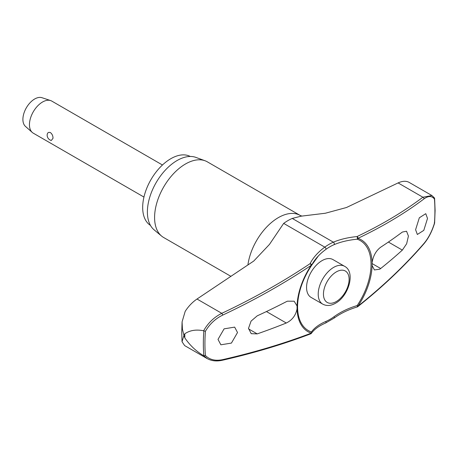 <?xml version="1.0" encoding="UTF-8"?>
<svg xmlns="http://www.w3.org/2000/svg" width="458" height="458" viewBox="0 0 458 458"><rect width="100%" height="100%" fill="white"/><g stroke="black" fill="none" stroke-linecap="round" stroke-linejoin="round"><path stroke-width="0.69" d="M431.917 195.526L408.851 182.227C405.88 180.767 402.301 181.002 398.105 182.919L346.448 207.52L325.346 213.239L301.187 216.165L292.25 218.432A46.836 27.039 120 0 0 283.674 223.389L269.459 244.412L253.778 261.02L197.009 299.022C192.377 302.194 188.438 306.31 185.187 311.36L182.084 321.854L182.427 329.113L183.91 335.302L184.809 333.767A167.262 96.569 120 0 0 184.797 335.834A167.262 96.569 120 0 0 184.809 337.89L183.91 335.502L182.032 341.742L184.666 345.607L207.216 358.631M372.108 262.64A53.094 30.657 120 0 0 357.973 238.332A1.483 0.996 -115.5 0 0 357.005 236.574A1.483 0.487 84.5 0 1 357.36 238.589A1.483 0.487 84.5 0 1 357.349 238.658A1.483 0.487 84.5 0 1 357.183 239.196A51.949 29.993 -60 0 1 371.037 264.38A51.949 29.993 -60 0 1 357.183 305.555A1.483 0.292 73.4 0 1 357.349 306.316A1.483 0.292 73.4 0 1 357.36 306.379A1.483 0.292 73.4 0 1 357.292 306.929A1.483 1.483 0 0 0 357.79 306.665A1.483 0.779 -128.4 0 0 357.973 306.162A53.094 30.657 120 0 0 372.108 265.531L372.108 262.64C373.161 255.89 376.018 250.749 380.678 247.211A582.29 316.988 2.7 0 0 402.347 232.057L406.538 231.221L408.421 236.053L406.647 243.753L402.347 250.108A582.29 354.337 177.2 0 1 380.678 268.52L379.768 269.178L374.432 269.945L372.108 265.531M310.982 333.659A1.483 1.237 -144.3 0 0 311.423 331.976A51.949 29.993 -60 0 1 297.574 306.791A51.949 29.993 -60 0 1 297.648 304.015A51.949 29.993 -60 0 1 311.423 265.617L311.2 265.337A53.094 30.657 120 0 0 297.065 305.967L297.065 308.858C295.742 315.447 292.152 320.171 286.29 323.016A582.29 316.988 -177.3 0 1 257.219 333.893L251.213 333.682L248.511 328.375L251.053 321.121L257.219 315.843A582.29 354.337 -2.8 0 0 286.29 301.702L287.435 301.181L294.139 301.209L297.065 305.967M311.446 265.588A1.483 1.036 -153.2 0 0 311.537 265.451A1.483 1.036 -153.2 0 0 311.617 265.062A1.483 1.036 -153.2 0 0 311.612 264.999A1.483 1.036 -153.2 0 0 310.077 263.665A1.483 0.698 56.2 0 1 311.2 265.337A580.75 375.904 -6.9 0 1 222.674 315.121C215.409 318.682 209.655 324.069 205.407 331.283L203.85 330.859A163.678 94.497 120 0 0 203.346 343.615A163.678 94.497 120 0 0 203.85 355.792L205.407 355.511A162.624 93.89 -60 0 1 204.926 343.672A162.624 93.89 -60 0 1 205.407 331.283M311.6 265.274A61.355 39.714 173.1 0 1 318.316 255.988A61.355 39.714 173.1 0 1 325.867 249.404A1.483 0.739 -126.1 0 0 325.987 248.86A1.483 0.739 -126.1 0 0 324.802 247.137A62.557 40.493 -6.9 0 0 310.077 263.665A579.278 374.947 173.1 0 1 221.781 313.324C214.081 317.188 208.024 323.01 203.615 330.785L203.85 330.859M203.615 330.785C196.23 329.285 189.961 330.281 184.809 333.767M150.447 225.388A39.8 22.98 -60 0 1 142.678 207.451A39.8 22.98 -60 0 1 159.739 167.725A39.8 22.98 -60 0 1 190.242 156.464M230.952 276.363L163.638 237.502A43.687 25.224 -60 0 1 161.577 236.059A43.687 25.224 -60 0 1 154.586 217.498A43.687 25.224 -60 0 1 172.254 175.065A43.687 25.224 -60 0 1 205.047 160.764A43.687 25.224 -60 0 1 207.325 161.829L300.213 215.455A43.687 25.224 -60 0 1 300.311 215.512M205.047 160.764L195.927 157.409A42.027 24.263 120 0 0 164.382 171.166A42.027 24.263 120 0 0 147.39 211.985A42.027 24.263 120 0 0 154.106 229.836L161.577 236.059M325.867 249.404A44.489 25.682 -60 0 1 334.014 244.698A61.355 30.537 -173.9 0 1 357.183 239.196A1.483 1.202 -71.1 0 0 357.973 238.332A580.75 289.032 6.1 0 0 424.011 198.881C428.407 195.709 431.883 195.766 434.436 199.053A162.624 93.89 -60 0 1 434.917 210.892A162.624 93.89 -60 0 1 434.436 223.281L434.31 222.731L434.436 223.281C431.883 231.473 428.407 238.177 424.011 243.393A580.75 375.904 173.1 0 1 357.973 306.162L357.183 305.555A61.355 39.714 -6.9 0 0 334.014 316.73A44.489 25.682 -60 0 1 325.867 321.436A61.355 30.537 6.1 0 0 311.423 331.976A1.483 1.202 108.9 0 1 311.2 333.166A1.483 0.916 69.2 0 1 310.742 333.825A1.483 1.483 0 0 0 311.417 333.31C314.285 329.308 318.986 325.896 325.518 323.062L334.117 318.098C340.712 313.318 348.435 309.597 357.292 306.929M322.741 304.135L311.091 297.408A21.847 12.612 -60 0 1 306.562 287.406A21.847 12.612 -60 0 1 316.1 265.422A21.847 12.612 -60 0 1 332.932 259.572L344.588 266.298A21.847 12.612 120 0 0 333.664 267.38A21.847 12.612 120 0 0 318.218 294.133A21.847 12.612 120 0 0 322.741 304.135C326.617 306.179 330.871 305.875 335.514 303.236C348.681 296.189 355.797 271.989 344.588 266.298M427.509 218.443L423.793 230.368L417.347 234.473L415.601 229.71L419.328 217.785L425.768 213.68L427.509 218.443M297.065 308.858A53.094 30.657 120 0 0 311.2 333.166A580.75 289.032 -173.9 0 1 222.674 359.633C215.409 361.15 209.655 359.77 205.407 355.511M237.519 332.525L231.427 343.082L220.871 344.805L218.008 339.395L224.105 328.844L234.662 327.121L237.519 332.525M162.458 164.994L51.794 101.103A18.515 10.689 120 0 0 50.638 100.583A18.515 10.689 120 0 0 36.823 106.834A18.515 10.689 120 0 0 29.444 124.691A18.515 10.689 120 0 0 32.255 132.425A18.515 10.689 120 0 0 33.279 133.169L143.949 197.06M53.008 138.299L51.313 140.474A5.553 5.553 0 0 1 47.168 134.578L47.151 134.915C47.392 132.7 48.502 131.933 50.489 132.62C52.183 134.057 53.019 135.946 53.008 138.299M50.638 100.583L41.97 97.703A16.66 9.618 120 0 0 29.535 103.331A16.66 9.618 120 0 0 22.9 119.401A16.66 9.618 120 0 0 25.425 126.362L32.255 132.425M434.31 197.804L431.905 195.549L422.877 197.221A1.483 1.134 53 0 1 424.011 198.881M434.453 197.971L434.436 199.053M357.79 306.665C382.665 286.92 404.689 265.989 423.862 243.868A1.483 0.916 -139.1 0 0 424.011 243.393M197.009 299.022L221.781 313.324A1.483 0.515 64.8 0 1 222.674 315.121M203.85 355.792L207.234 358.608M222.21 360.297A1.483 0.727 -102.9 0 0 222.244 360.291A1.483 0.727 -102.9 0 0 222.25 360.286A1.483 0.727 -102.9 0 0 222.674 359.633M184.809 337.89C189.961 345.412 196.23 351.338 203.615 355.671M334.014 316.73A1.483 0.739 53.9 0 1 334.294 317.503A1.483 0.739 53.9 0 1 334.117 318.098M398.105 182.919L422.877 197.221A579.278 288.3 -173.9 0 1 357.005 236.574A62.557 31.133 6.1 0 0 333.384 242.179A46.836 27.039 120 0 0 324.802 247.137L283.674 223.389M334.014 244.698A1.483 0.956 -113.1 0 0 334.294 244.062A1.483 0.956 -113.1 0 0 333.384 242.179L292.25 218.432M325.867 321.436A1.483 0.956 66.9 0 1 325.987 322.3A1.483 0.956 66.9 0 1 325.518 323.062M247.904 264.987A43.687 25.224 -60 0 1 268.961 224.752A43.687 25.224 -60 0 1 300.213 215.455L301.977 216.096M266.43 311.549L286.29 323.016M323.457 294.133A18.143 10.477 120 0 0 336.281 301.541A18.143 10.477 120 0 0 349.111 279.323A18.143 10.477 120 0 0 336.281 271.915A18.143 10.477 120 0 0 323.457 294.133M388.39 242.047L402.347 250.108M372.045 263.533L380.678 268.52M248.522 328.873L257.219 333.893M182.084 321.854L181.746 332.376L182.032 341.742M434.602 198.4L435.1 210.48L434.608 223.092M297.648 304.015C298.519 291.173 303.122 278.372 311.446 265.606A1.483 1.483 0 0 0 311.537 265.451L318.316 255.988M434.602 223.126C432.009 231.519 428.43 238.435 423.862 243.874M207.119 358.545C211.424 360.956 216.468 361.534 222.25 360.286M310.742 333.825C283.376 344.244 253.875 353.061 222.244 360.291"/></g></svg>
